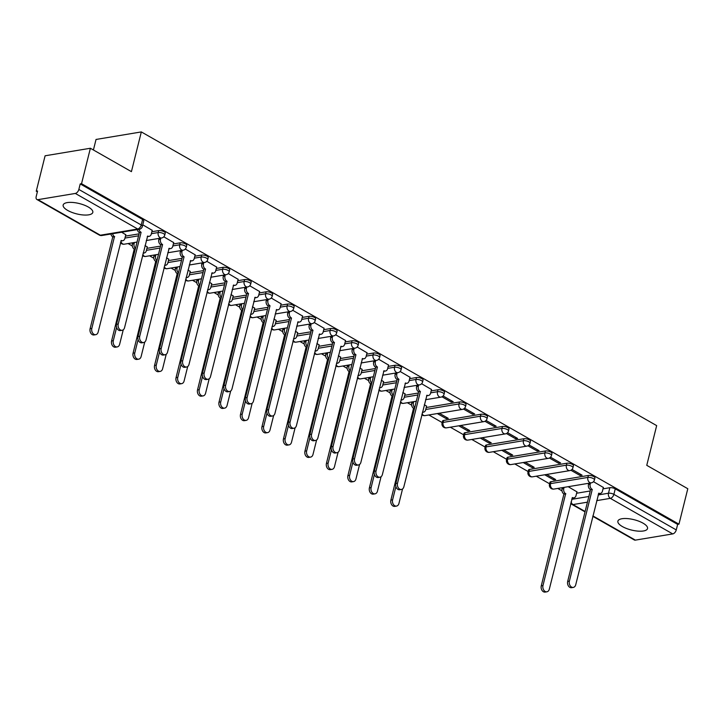 <?xml version="1.0" encoding="UTF-8"?>
<svg xmlns="http://www.w3.org/2000/svg" width="724" height="724" viewBox="0 0 724 724"><rect width="100%" height="100%" fill="white"/><g stroke="black" fill="none" stroke-linecap="round" stroke-linejoin="round"><path stroke-width="1.09" d="M165.253 233.101A3.919 1.367 -166 0 0 164.095 231.716A3.919 1.367 -166 0 0 158.701 230.585L158.212 232.549A3.919 1.367 14 0 1 163.606 233.68A3.919 1.367 14 0 1 164.764 235.065L165.253 233.101M186.738 245.346A3.919 1.367 -166 0 0 185.579 243.961A3.919 1.367 -166 0 0 180.185 242.83L179.697 244.793A3.919 1.367 14 0 1 185.091 245.925A3.919 1.367 14 0 1 186.249 247.309L186.738 245.346M208.222 257.59A3.919 1.367 -166 0 0 207.064 256.206A3.919 1.367 -166 0 0 201.661 255.074L201.182 257.038A3.919 1.367 14 0 1 206.575 258.169A3.919 1.367 14 0 1 207.734 259.554L208.222 257.59M229.707 269.835A3.919 1.367 -166 0 0 228.549 268.45A3.919 1.367 -166 0 0 223.146 267.319L222.657 269.274A3.919 1.367 14 0 1 228.06 270.405A3.919 1.367 14 0 1 229.218 271.799L229.707 269.835M251.192 282.079A3.919 1.367 -166 0 0 250.024 280.695A3.919 1.367 -166 0 0 244.631 279.564L244.142 281.518A3.919 1.367 14 0 1 249.536 282.65A3.919 1.367 14 0 1 250.703 284.043L251.192 282.079M272.677 294.324A3.919 1.367 -166 0 0 271.509 292.939A3.919 1.367 -166 0 0 266.115 291.808L265.627 293.763A3.919 1.367 14 0 1 271.02 294.894A3.919 1.367 14 0 1 272.188 296.279L272.677 294.324M294.161 306.569A3.919 1.367 -166 0 0 292.994 305.184A3.919 1.367 -166 0 0 287.6 304.053L287.111 306.008A3.919 1.367 14 0 1 292.505 307.139A3.919 1.367 14 0 1 293.673 308.524L294.161 306.569M315.637 318.813A3.919 1.367 -166 0 0 314.478 317.429A3.919 1.367 -166 0 0 309.085 316.298L308.596 318.252A3.919 1.367 14 0 1 313.99 319.384A3.919 1.367 14 0 1 315.148 320.768L315.637 318.813M337.122 331.058A3.919 1.367 -166 0 0 335.963 329.664A3.919 1.367 -166 0 0 330.569 328.533L330.081 330.497A3.919 1.367 14 0 1 335.474 331.628A3.919 1.367 14 0 1 336.633 333.013L337.122 331.058M358.606 343.303A3.919 1.367 -166 0 0 357.448 341.909A3.919 1.367 -166 0 0 352.054 340.778L351.565 342.742A3.919 1.367 14 0 1 356.959 343.873A3.919 1.367 14 0 1 358.118 345.257L358.606 343.303M380.091 355.538A3.919 1.367 -166 0 0 378.933 354.154A3.919 1.367 -166 0 0 373.539 353.022L373.05 354.986A3.919 1.367 14 0 1 378.444 356.118A3.919 1.367 14 0 1 379.602 357.502L380.091 355.538M401.576 367.783A3.919 1.367 -166 0 0 400.417 366.398A3.919 1.367 -166 0 0 395.023 365.267L394.535 367.231A3.919 1.367 14 0 1 399.929 368.362A3.919 1.367 14 0 1 401.087 369.747L401.576 367.783M423.06 380.028A3.919 1.367 -166 0 0 421.902 378.643A3.919 1.367 -166 0 0 416.508 377.512L416.019 379.476A3.919 1.367 14 0 1 421.413 380.607A3.919 1.367 14 0 1 422.572 381.991L423.06 380.028M444.545 392.272A3.919 1.367 -166 0 0 443.387 390.888A3.919 1.367 -166 0 0 437.993 389.756L437.504 391.711A3.919 1.367 14 0 1 442.898 392.842A3.919 1.367 14 0 1 444.056 394.236L444.545 392.272M466.03 404.517A3.919 1.367 -166 0 0 464.871 403.132A3.919 1.367 -166 0 0 459.478 402.001L458.989 403.956A3.919 1.367 14 0 1 464.383 405.087A3.919 1.367 14 0 1 465.541 406.481L466.03 404.517M487.514 416.762A3.919 1.367 -166 0 0 486.356 415.377A3.919 1.367 -166 0 0 480.953 414.246L480.464 416.2A3.919 1.367 14 0 1 485.867 417.332A3.919 1.367 14 0 1 487.026 418.716L487.514 416.762M508.999 429.006A3.919 1.367 -166 0 0 507.832 427.622A3.919 1.367 -166 0 0 502.438 426.49L501.949 428.445A3.919 1.367 14 0 1 507.343 429.576A3.919 1.367 14 0 1 508.51 430.961L508.999 429.006M530.484 441.251A3.919 1.367 -166 0 0 529.316 439.857A3.919 1.367 -166 0 0 523.923 438.735L523.434 440.69A3.919 1.367 14 0 1 528.828 441.821A3.919 1.367 14 0 1 529.995 443.206L530.484 441.251M551.969 453.496A3.919 1.367 -166 0 0 550.801 452.102A3.919 1.367 -166 0 0 545.407 450.971L544.919 452.934A3.919 1.367 14 0 1 550.312 454.066A3.919 1.367 14 0 1 551.48 455.45L551.969 453.496M573.444 465.74A3.919 1.367 -166 0 0 572.286 464.346A3.919 1.367 -166 0 0 566.892 463.215L566.403 465.179A3.919 1.367 14 0 1 571.797 466.31A3.919 1.367 14 0 1 572.956 467.695L573.444 465.74M594.929 477.976A3.919 1.367 -166 0 0 593.771 476.591A3.919 1.367 -166 0 0 588.377 475.46L587.888 477.424A3.919 1.367 14 0 1 593.282 478.555A3.919 1.367 14 0 1 594.44 479.94L594.929 477.976M622.405 526.565A15.276 5.33 -166 0 0 637.944 531.117A15.276 5.33 -166 0 0 647.537 528.547A15.276 5.33 -166 0 0 643.003 523.144A15.276 5.33 -166 0 0 627.464 518.592A15.276 5.33 -166 0 0 617.88 521.162A15.276 5.33 -166 0 0 622.405 526.565M67.685 210.431A15.276 5.33 -166 0 0 83.224 214.974A15.276 5.33 -166 0 0 92.808 212.413A15.276 5.33 -166 0 0 88.283 207.001A15.276 5.33 -166 0 0 72.744 202.458A15.276 5.33 -166 0 0 63.16 205.019A15.276 5.33 -166 0 0 67.685 210.431M90.382 148.257L131.424 171.642L141.325 131.922L656.668 425.612L646.758 465.333L687.8 488.727L678.958 524.167L81.54 183.697L90.382 148.257L45.096 155.787L36.254 191.227L37.367 191.86M128.076 243.554L132.32 245.97M149.56 255.798L153.796 258.215M171.045 268.043L175.28 270.459M192.521 280.288L196.765 282.704M214.005 292.532L218.25 294.949M235.49 304.777L239.734 307.193M256.975 317.022L261.219 319.438M278.459 329.266L282.704 331.683M299.944 341.502L304.189 343.927M321.429 353.746L325.673 356.172M342.914 365.991L347.158 368.407M364.398 378.236L368.643 380.652M385.883 390.48L390.127 392.897M407.368 402.725L411.603 405.141M428.852 414.97L442.174 422.563M450.328 427.214L463.659 434.807M471.813 439.459L485.143 447.052M493.297 451.704L506.628 459.297M514.782 463.939L528.113 471.541M536.267 476.184L549.597 483.786M557.751 488.429L561.996 490.845M93.414 149.986L96.039 139.451L141.325 131.922M36.254 191.227L37.576 191.009L36.2 196.53A3.919 2.299 -60.3 0 0 36.897 199.498A3.919 2.299 -60.3 0 0 37.956 199.652L75.314 193.444A3.919 2.299 -60.3 0 0 78.844 189.444L141.234 224.992A3.919 1.367 14 0 1 142.393 226.386L143.768 220.865A3.919 1.367 14 0 0 142.61 219.472L141.234 224.992A3.919 2.299 -60.3 0 1 137.705 229.001L75.314 193.444M81.54 183.697L80.219 183.923L78.844 189.444M576.621 493.234L590.232 490.972M603.029 488.845L609.861 487.704L608.486 493.225A3.919 1.367 14 0 1 613.88 494.356L676.261 529.914A3.919 2.299 119.7 0 1 672.732 533.914L635.373 540.122A3.919 2.299 119.7 0 1 634.324 539.968L592.793 516.303M676.261 529.914L677.646 524.393L678.958 524.167M544.72 474.781L553.715 479.903L554.032 478.627M553.715 479.903L555.688 479.578L546.701 474.455M570.892 470.256L580.114 475.514L580.431 474.238M580.114 475.514L582.096 475.188L572.005 469.442M523.235 462.536L532.231 467.668L532.547 466.383M532.231 467.668L534.203 467.333L525.217 462.211M549.407 458.021L558.629 463.269L558.955 461.993M558.629 463.269L560.611 462.944L550.521 457.197M501.75 450.292L510.746 455.423L511.063 454.147M510.746 455.423L512.728 455.088L503.732 449.966M527.923 445.776L537.145 451.034L537.47 449.758M537.145 451.034L539.127 450.699L529.036 444.952M480.265 438.047L489.261 443.178L489.578 441.902M489.261 443.178L491.243 442.844L482.247 437.721M506.438 433.531L515.669 438.789L515.986 437.513M515.669 438.789L517.642 438.454L507.551 432.708M458.781 425.812L467.776 430.934L468.093 429.658M467.776 430.934L469.758 430.599L460.763 425.477M484.953 421.287L494.184 426.545L494.501 425.269M494.184 426.545L496.157 426.21L486.076 420.463M437.296 413.567L446.292 418.689L446.608 417.413M446.292 418.689L448.274 418.363L439.278 413.232M463.469 409.042L472.7 414.3L473.016 413.024M472.7 414.3L474.682 413.965L464.591 408.218M426.572 406.155L424.327 404.716M441.993 396.797L451.215 402.055L451.532 400.779M451.215 402.055L453.197 401.729L443.106 395.974M405.087 393.91L402.843 392.471M431.495 389.521L421.621 383.729M383.602 381.666L381.358 380.227M410.01 377.276L400.137 371.484M362.118 369.421L359.873 367.982M388.526 365.032L378.652 359.24M340.642 357.176L338.389 355.737M367.041 352.787L357.167 347.004M319.157 344.932L316.904 343.493M345.556 340.542L335.683 334.76M297.673 332.687L295.419 331.248M324.071 328.298L314.198 322.515M276.188 320.442L273.934 319.003M302.596 316.053L292.713 310.27M254.703 308.198L252.45 306.759M281.111 303.808L271.228 298.026M233.219 295.953L230.974 294.523M259.626 291.564L249.744 285.781M211.734 283.718L209.489 282.279M238.142 279.328L228.259 273.536M190.249 271.473L188.005 270.034M216.657 267.084L206.783 261.292M168.764 259.228L166.52 257.789M195.172 254.839L185.299 249.047M147.28 246.984L145.035 245.545M173.688 242.594L163.814 236.802M125.795 234.739L121.659 232.223M152.203 230.35L142.782 224.82M125.451 236.114L139.071 233.852M151.859 231.725L158.701 230.585M146.936 248.359L160.556 246.097M173.344 243.97L180.185 242.83M168.421 260.604L182.041 258.341M194.828 256.215L201.661 255.074M189.905 272.848L203.525 270.586M216.313 268.459L223.146 267.319M211.39 285.093L225.001 282.822M237.798 280.695L244.631 279.564M232.875 297.329L246.486 295.066M259.283 292.939L266.115 291.808M254.359 309.573L267.971 307.311M280.767 305.184L287.6 304.053M275.844 321.818L289.455 319.556M302.252 317.429L309.085 316.298M297.329 334.063L310.94 331.8M323.737 329.673L330.569 328.533M318.813 346.307L332.425 344.045M345.221 341.918L352.054 340.778M340.298 358.552L353.909 356.289M366.697 354.163L373.539 353.022M361.783 370.797L375.394 368.534M388.182 366.407L395.023 365.267M383.258 383.041L396.879 380.779M409.666 378.652L416.508 377.512M404.743 395.286L418.363 393.023M431.151 390.897L437.993 389.756M426.228 407.522L459.478 402.001M443.595 420.454L443.106 422.418A3.919 1.367 14 0 0 442.056 423.033L442.545 421.078A3.919 1.367 -166 0 1 443.595 420.454L480.953 414.246M465.079 432.699L464.591 434.662A3.919 1.367 14 0 0 463.541 435.278L464.03 433.323A3.919 1.367 -166 0 1 465.079 432.699L502.438 426.49M486.564 444.943L486.076 446.898A3.919 1.367 14 0 0 485.026 447.523L485.514 445.568A3.919 1.367 -166 0 1 486.564 444.943L523.923 438.735M508.04 457.188L507.551 459.143A3.919 1.367 14 0 0 506.51 459.767L506.999 457.812A3.919 1.367 -166 0 1 508.04 457.188L545.407 450.971M529.525 469.433L529.036 471.387A3.919 1.367 14 0 0 527.995 472.012L528.484 470.048A3.919 1.367 -166 0 1 529.525 469.433L566.892 463.215M551.009 481.677L550.521 483.632A3.919 1.367 14 0 0 549.48 484.256L549.969 482.293A3.919 1.367 -166 0 1 551.009 481.677L588.377 475.46M576.965 491.858L568.186 486.7M603.364 487.469L593.49 481.677M80.219 183.923L142.61 219.472M677.646 524.393L615.255 488.836A3.919 1.367 -166 0 0 609.861 487.704M590.485 482.989L590.187 484.166A3.919 2.86 80.6 0 0 592.06 489.306L590.341 489.587A3.919 2.86 -99.4 0 1 588.476 484.456L588.766 483.27M592.259 489.424L569.39 581.155A4.507 3.285 80.6 0 0 570.105 585.625A4.507 3.285 80.6 0 0 573.299 587.408A4.507 3.285 80.6 0 0 575.725 584.766L598.802 493.144A3.919 2.86 80.6 0 0 600.332 493.451L598.621 493.732A3.919 2.86 -99.4 0 1 598.413 493.759M573.299 587.408L571.58 587.689A4.507 3.285 -99.4 0 1 568.385 585.915A4.507 3.285 -99.4 0 1 567.679 581.444L590.549 489.705M600.332 493.451A3.919 2.86 80.6 0 0 602.449 491.153L603.4 487.333M564.077 487.379L563.788 488.564A3.919 2.86 80.6 0 0 565.652 493.696L542.982 585.544A4.507 3.285 80.6 0 0 543.697 590.015A4.507 3.285 80.6 0 0 546.891 591.798A4.507 3.285 80.6 0 0 549.317 589.155L572.403 497.542A3.919 2.86 80.6 0 0 573.933 497.841A3.919 2.86 80.6 0 0 576.042 495.542L576.992 491.723M573.933 497.841L572.213 498.121A3.919 2.86 -99.4 0 1 572.014 498.148M546.891 591.798L545.172 592.078A4.507 3.285 -99.4 0 1 541.977 590.304A4.507 3.285 -99.4 0 1 541.271 585.834L563.933 493.976A3.919 2.86 -99.4 0 1 562.068 488.845L563.788 488.564M562.367 487.668L562.068 488.845M564.141 494.094L565.86 493.813M418.617 385.041L418.318 386.218A3.919 2.86 80.6 0 0 420.182 391.349L418.472 391.639A3.919 2.86 -99.4 0 1 416.599 386.507L416.897 385.322M420.391 391.467L397.521 483.207A4.507 3.285 80.6 0 0 398.236 487.677A4.507 3.285 80.6 0 0 401.422 489.451A4.507 3.285 80.6 0 0 403.856 486.818L426.934 395.195A3.919 2.86 80.6 0 0 428.463 395.503L426.744 395.784A3.919 2.86 -99.4 0 1 426.545 395.811M401.422 489.451L399.711 489.741A4.507 3.285 -99.4 0 1 396.517 487.967A4.507 3.285 -99.4 0 1 395.802 483.487L418.671 391.756M428.463 395.503A3.919 2.86 80.6 0 0 430.572 393.204L431.531 389.376M397.132 372.797L396.833 373.973A3.919 2.86 80.6 0 0 398.698 379.104L396.987 379.394A3.919 2.86 -99.4 0 1 395.123 374.263L395.413 373.077M398.906 379.222L376.037 470.962A4.507 3.285 80.6 0 0 376.752 475.433A4.507 3.285 80.6 0 0 379.946 477.206A4.507 3.285 80.6 0 0 382.372 474.573L405.449 382.951A3.919 2.86 80.6 0 0 406.978 383.258L405.268 383.539A3.919 2.86 -99.4 0 1 405.06 383.566M379.946 477.206L378.227 477.496A4.507 3.285 -99.4 0 1 375.032 475.722A4.507 3.285 -99.4 0 1 374.317 471.243L397.195 379.512M406.978 383.258A3.919 2.86 80.6 0 0 409.096 380.96L410.046 377.132M375.647 360.552L375.349 361.728A3.919 2.86 80.6 0 0 377.213 366.869L375.503 367.149A3.919 2.86 -99.4 0 1 373.638 362.018L373.928 360.833M377.421 366.987L354.552 458.717A4.507 3.285 80.6 0 0 355.267 463.188A4.507 3.285 80.6 0 0 358.461 464.971A4.507 3.285 80.6 0 0 360.887 462.328L383.964 370.715A3.919 2.86 80.6 0 0 385.494 371.014L383.783 371.294A3.919 2.86 -99.4 0 1 383.575 371.322M358.461 464.971L356.742 465.251A4.507 3.285 -99.4 0 1 353.547 463.478A4.507 3.285 -99.4 0 1 352.832 459.007L375.711 367.267M385.494 371.014A3.919 2.86 80.6 0 0 387.612 368.715L388.562 364.896M354.163 348.307L353.864 349.493A3.919 2.86 80.6 0 0 355.737 354.624L354.018 354.905A3.919 2.86 -99.4 0 1 352.154 349.773L352.443 348.597M355.937 354.742L333.067 446.473A4.507 3.285 80.6 0 0 333.782 450.943A4.507 3.285 80.6 0 0 336.977 452.726A4.507 3.285 80.6 0 0 339.402 450.084L362.48 358.471A3.919 2.86 80.6 0 0 364.009 358.769L362.299 359.059A3.919 2.86 -99.4 0 1 362.091 359.077M336.977 452.726L335.257 453.007A4.507 3.285 -99.4 0 1 332.063 451.233A4.507 3.285 -99.4 0 1 331.348 446.762L354.226 355.022M364.009 358.769A3.919 2.86 80.6 0 0 366.127 356.47L367.077 352.651M332.678 336.063L332.379 337.248A3.919 2.86 80.6 0 0 334.253 342.38L332.533 342.66A3.919 2.86 -99.4 0 1 330.669 337.529L330.959 336.352M334.452 342.497L311.582 434.228A4.507 3.285 80.6 0 0 312.297 438.699A4.507 3.285 80.6 0 0 315.492 440.482A4.507 3.285 80.6 0 0 317.917 437.839L340.995 346.226A3.919 2.86 80.6 0 0 342.524 346.524L340.814 346.814A3.919 2.86 -99.4 0 1 340.606 346.832M315.492 440.482L313.773 440.762A4.507 3.285 -99.4 0 1 310.578 438.988A4.507 3.285 -99.4 0 1 309.872 434.518L332.741 342.778M342.524 346.524A3.919 2.86 80.6 0 0 344.642 344.235L345.592 340.407M311.193 323.818L310.904 325.004A3.919 2.86 80.6 0 0 312.768 330.135L311.048 330.416A3.919 2.86 -99.4 0 1 309.184 325.284L309.474 324.108M312.976 330.253L290.098 421.983A4.507 3.285 80.6 0 0 290.813 426.463A4.507 3.285 80.6 0 0 294.007 428.237A4.507 3.285 80.6 0 0 296.433 425.594L319.51 333.981A3.919 2.86 80.6 0 0 321.049 334.28L319.329 334.569A3.919 2.86 -99.4 0 1 319.121 334.588M294.007 428.237L292.288 428.518A4.507 3.285 -99.4 0 1 289.093 426.744A4.507 3.285 -99.4 0 1 288.387 422.273L311.257 330.533M321.049 334.28A3.919 2.86 80.6 0 0 323.157 331.99L324.108 328.162M289.709 311.573L289.419 312.759A3.919 2.86 80.6 0 0 291.283 317.89L289.564 318.171A3.919 2.86 -99.4 0 1 287.7 313.039L287.998 311.863M291.491 318.008L268.613 409.739A4.507 3.285 80.6 0 0 269.328 414.219A4.507 3.285 80.6 0 0 272.523 415.992A4.507 3.285 80.6 0 0 274.948 413.35L298.026 321.737A3.919 2.86 80.6 0 0 299.564 322.035L297.845 322.325A3.919 2.86 -99.4 0 1 297.645 322.343M272.523 415.992L270.803 416.282A4.507 3.285 -99.4 0 1 267.608 414.499A4.507 3.285 -99.4 0 1 266.903 410.028L289.772 318.288M299.564 322.035A3.919 2.86 80.6 0 0 301.673 319.746L302.623 315.917M268.224 299.329L267.934 300.514A3.919 2.86 80.6 0 0 269.799 305.646L268.079 305.935A3.919 2.86 -99.4 0 1 266.215 300.795L266.513 299.618M270.007 305.763L247.128 397.503A4.507 3.285 80.6 0 0 247.843 401.974A4.507 3.285 80.6 0 0 251.038 403.748A4.507 3.285 80.6 0 0 253.463 401.105L276.55 309.492A3.919 2.86 80.6 0 0 278.079 309.791L276.36 310.08A3.919 2.86 -99.4 0 1 276.161 310.107M251.038 403.748L249.318 404.037A4.507 3.285 -99.4 0 1 246.133 402.254A4.507 3.285 -99.4 0 1 245.418 397.784L268.287 306.053M278.079 309.791A3.919 2.86 80.6 0 0 280.188 307.501L281.138 303.673M246.739 287.093L246.45 288.27A3.919 2.86 80.6 0 0 248.314 293.401L246.594 293.691A3.919 2.86 -99.4 0 1 244.73 288.559L245.029 287.374M248.522 293.519L225.653 385.259A4.507 3.285 80.6 0 0 226.359 389.729A4.507 3.285 80.6 0 0 229.553 391.503A4.507 3.285 80.6 0 0 231.988 388.869L255.065 297.247A3.919 2.86 80.6 0 0 256.595 297.546L254.875 297.836A3.919 2.86 -99.4 0 1 254.676 297.863M229.553 391.503L227.834 391.793A4.507 3.285 -99.4 0 1 224.648 390.01A4.507 3.285 -99.4 0 1 223.933 385.539L246.803 293.808M256.595 297.546A3.919 2.86 80.6 0 0 258.703 295.256L259.663 291.428M225.255 274.849L224.965 276.025A3.919 2.86 80.6 0 0 226.829 281.156L225.11 281.446A3.919 2.86 -99.4 0 1 223.245 276.315L223.544 275.129M227.037 281.274L204.168 373.014A4.507 3.285 80.6 0 0 204.874 377.485A4.507 3.285 80.6 0 0 208.069 379.258A4.507 3.285 80.6 0 0 210.503 376.625L233.581 285.003A3.919 2.86 80.6 0 0 235.11 285.31L233.39 285.591A3.919 2.86 -99.4 0 1 233.191 285.618M208.069 379.258L206.358 379.548A4.507 3.285 -99.4 0 1 203.163 377.765A4.507 3.285 -99.4 0 1 202.448 373.294L225.318 281.564M235.11 285.31A3.919 2.86 80.6 0 0 237.219 283.012L238.178 279.183M203.77 262.604L203.48 263.78A3.919 2.86 80.6 0 0 205.345 268.912L203.625 269.201A3.919 2.86 -99.4 0 1 201.761 264.07L202.059 262.884M205.553 269.029L182.683 360.769A4.507 3.285 80.6 0 0 183.389 365.24A4.507 3.285 80.6 0 0 186.584 367.014A4.507 3.285 80.6 0 0 189.018 364.38L212.096 272.758A3.919 2.86 80.6 0 0 213.625 273.066L211.906 273.346A3.919 2.86 -99.4 0 1 211.707 273.373M186.584 367.014L184.873 367.303A4.507 3.285 -99.4 0 1 181.679 365.529A4.507 3.285 -99.4 0 1 180.964 361.05L203.833 269.319M213.625 273.066A3.919 2.86 80.6 0 0 215.734 270.767L216.693 266.939M182.294 250.359L181.995 251.536A3.919 2.86 80.6 0 0 183.86 256.667L182.149 256.957A3.919 2.86 -99.4 0 1 180.276 251.825L180.575 250.64M184.068 256.785L161.199 348.525A4.507 3.285 80.6 0 0 161.914 352.995A4.507 3.285 80.6 0 0 165.099 354.769A4.507 3.285 80.6 0 0 167.534 352.136L190.611 260.513A3.919 2.86 80.6 0 0 192.141 260.821L190.421 261.102A3.919 2.86 -99.4 0 1 190.222 261.129M165.099 354.769L163.389 355.059A4.507 3.285 -99.4 0 1 160.194 353.285A4.507 3.285 -99.4 0 1 159.479 348.805L182.348 257.074M192.141 260.821A3.919 2.86 80.6 0 0 194.249 258.522L195.208 254.694M160.809 238.115L160.511 239.291A3.919 2.86 80.6 0 0 162.375 244.431L160.665 244.712A3.919 2.86 -99.4 0 1 158.791 239.581L159.09 238.395M162.583 244.549L139.714 336.28A4.507 3.285 80.6 0 0 140.429 340.751A4.507 3.285 80.6 0 0 143.614 342.533A4.507 3.285 80.6 0 0 146.049 339.891L169.126 248.278A3.919 2.86 80.6 0 0 170.656 248.576L168.936 248.857A3.919 2.86 -99.4 0 1 168.737 248.884M143.614 342.533L141.904 342.814A4.507 3.285 -99.4 0 1 138.709 341.04A4.507 3.285 -99.4 0 1 137.994 336.57L160.864 244.83M170.656 248.576A3.919 2.86 80.6 0 0 172.764 246.278L173.724 242.459M139.008 229.336A3.919 2.86 80.6 0 0 140.89 232.187L139.18 232.467A3.919 2.86 -99.4 0 1 137.288 229.626M141.099 232.304L118.229 324.035A4.507 3.285 80.6 0 0 118.944 328.506A4.507 3.285 80.6 0 0 122.139 330.289A4.507 3.285 80.6 0 0 124.564 327.646L147.642 236.033A3.919 2.86 80.6 0 0 149.171 236.332L147.461 236.621A3.919 2.86 -99.4 0 1 147.253 236.639M122.139 330.289L120.419 330.569A4.507 3.285 -99.4 0 1 117.225 328.796A4.507 3.285 -99.4 0 1 116.51 324.325L139.388 232.585M149.171 236.332A3.919 2.86 80.6 0 0 151.289 234.033L152.239 230.214M413.694 401.675L413.395 402.852A3.919 2.86 80.6 0 0 414.725 407.594M395.901 486.591L392.598 499.841A4.507 3.285 80.6 0 0 393.313 504.311A4.507 3.285 80.6 0 0 396.508 506.085A4.507 3.285 80.6 0 0 398.933 503.451L402.544 488.962M422.499 412.047A3.919 2.86 80.6 0 0 423.54 412.137A3.919 2.86 80.6 0 0 425.658 409.838L426.608 406.01M396.508 506.085L394.788 506.375A4.507 3.285 -99.4 0 1 391.594 504.601A4.507 3.285 -99.4 0 1 390.879 500.121L413.549 408.273A3.919 2.86 -99.4 0 1 411.685 403.141L413.395 402.852M411.974 401.956L411.685 403.141M413.757 408.39L414.562 408.255M392.209 389.431L391.91 390.607A3.919 2.86 80.6 0 0 393.241 395.349M374.417 474.347L371.113 487.596A4.507 3.285 80.6 0 0 371.828 492.067A4.507 3.285 80.6 0 0 375.023 493.84A4.507 3.285 80.6 0 0 377.448 491.207L381.059 476.718M401.015 399.802A3.919 2.86 80.6 0 0 402.055 399.892A3.919 2.86 80.6 0 0 404.173 397.594L405.123 393.766M375.023 493.84L373.303 494.13A4.507 3.285 -99.4 0 1 370.109 492.356A4.507 3.285 -99.4 0 1 369.394 487.876L392.064 396.028A3.919 2.86 -99.4 0 1 390.2 390.897L391.91 390.607M390.489 389.711L390.2 390.897M392.272 396.146L393.078 396.01M370.724 377.186L370.426 378.362A3.919 2.86 80.6 0 0 371.756 383.105M352.932 462.102L349.629 475.351A4.507 3.285 80.6 0 0 350.344 479.822A4.507 3.285 80.6 0 0 353.538 481.605A4.507 3.285 80.6 0 0 355.964 478.962L359.575 464.473M379.53 387.557A3.919 2.86 80.6 0 0 380.571 387.648A3.919 2.86 80.6 0 0 382.688 385.349L383.639 381.53M353.538 481.605L351.819 481.885A4.507 3.285 -99.4 0 1 348.624 480.112A4.507 3.285 -99.4 0 1 347.909 475.641L370.579 383.783A3.919 2.86 -99.4 0 1 368.715 378.652L370.426 378.362M369.005 377.466L368.715 378.652M370.788 383.901L371.593 383.765M349.239 364.941L348.941 366.127A3.919 2.86 80.6 0 0 350.271 370.869M331.447 449.857L328.144 463.107A4.507 3.285 80.6 0 0 328.859 467.577A4.507 3.285 80.6 0 0 332.054 469.36A4.507 3.285 80.6 0 0 334.479 466.718L338.09 452.228M358.045 375.313A3.919 2.86 80.6 0 0 359.086 375.403A3.919 2.86 80.6 0 0 361.204 373.104L362.154 369.285M332.054 469.36L330.334 469.641A4.507 3.285 -99.4 0 1 327.139 467.867A4.507 3.285 -99.4 0 1 326.433 463.396L349.095 371.539A3.919 2.86 -99.4 0 1 347.23 366.407L348.941 366.127M347.52 365.231L347.23 366.407M349.303 371.656L350.108 371.521M327.755 352.697L327.465 353.882A3.919 2.86 80.6 0 0 328.787 358.624M309.963 437.613L306.659 450.862A4.507 3.285 80.6 0 0 307.374 455.333A4.507 3.285 80.6 0 0 310.569 457.116A4.507 3.285 80.6 0 0 312.994 454.473L316.605 439.984M336.56 363.077A3.919 2.86 80.6 0 0 337.61 363.158A3.919 2.86 80.6 0 0 339.719 360.86L340.669 357.041M310.569 457.116L308.849 457.396A4.507 3.285 -99.4 0 1 305.655 455.622A4.507 3.285 -99.4 0 1 304.949 451.152L327.61 359.294A3.919 2.86 -99.4 0 1 325.746 354.163L327.465 353.882M326.035 352.986L325.746 354.163M327.818 359.412L328.624 359.276M306.27 340.452L305.981 341.637A3.919 2.86 80.6 0 0 307.302 346.38M288.478 425.368L285.175 438.617A4.507 3.285 80.6 0 0 285.889 443.088A4.507 3.285 80.6 0 0 289.084 444.871A4.507 3.285 80.6 0 0 291.51 442.228L295.121 427.748M315.076 350.832A3.919 2.86 80.6 0 0 316.126 350.914A3.919 2.86 80.6 0 0 318.234 348.624L319.184 344.796M289.084 444.871L287.365 445.151A4.507 3.285 -99.4 0 1 284.17 443.378A4.507 3.285 -99.4 0 1 283.464 438.907L306.125 347.049A3.919 2.86 -99.4 0 1 304.261 341.918L305.981 341.637M304.56 340.742L304.261 341.918M306.333 347.167L307.139 347.04M284.785 328.207L284.496 329.393A3.919 2.86 80.6 0 0 285.826 334.135M266.993 413.123L263.69 426.373A4.507 3.285 80.6 0 0 264.405 430.852A4.507 3.285 80.6 0 0 267.599 432.626A4.507 3.285 80.6 0 0 270.025 429.984L273.645 415.504M293.591 338.588A3.919 2.86 80.6 0 0 294.641 338.669A3.919 2.86 80.6 0 0 296.75 336.379L297.7 332.551M267.599 432.626L265.88 432.907A4.507 3.285 -99.4 0 1 262.694 431.133A4.507 3.285 -99.4 0 1 261.979 426.662L284.641 334.805A3.919 2.86 -99.4 0 1 282.776 329.673L284.496 329.393M283.075 328.497L282.776 329.673M284.849 334.922L285.654 334.796M263.301 315.963L263.011 317.148A3.919 2.86 80.6 0 0 264.341 321.89M245.517 400.888L242.214 414.128A4.507 3.285 80.6 0 0 242.92 418.608A4.507 3.285 80.6 0 0 246.115 420.382A4.507 3.285 80.6 0 0 248.549 417.739L252.16 403.259M272.106 326.343A3.919 2.86 80.6 0 0 273.156 326.424A3.919 2.86 80.6 0 0 275.265 324.135L276.224 320.307M246.115 420.382L244.404 420.671A4.507 3.285 -99.4 0 1 241.21 418.888A4.507 3.285 -99.4 0 1 240.495 414.418L263.156 322.569A3.919 2.86 -99.4 0 1 261.292 317.429L263.011 317.148M261.59 316.252L261.292 317.429M263.364 322.687L264.179 322.551M241.816 303.727L241.526 304.904A3.919 2.86 80.6 0 0 242.857 309.646M224.033 388.643L220.73 401.892A4.507 3.285 80.6 0 0 221.435 406.363A4.507 3.285 80.6 0 0 224.63 408.137A4.507 3.285 80.6 0 0 227.065 405.503L230.675 391.014M250.622 314.098A3.919 2.86 80.6 0 0 251.671 314.18A3.919 2.86 80.6 0 0 253.78 311.89L254.739 308.062M224.63 408.137L222.92 408.427A4.507 3.285 -99.4 0 1 219.725 406.644A4.507 3.285 -99.4 0 1 219.01 402.173L241.671 310.325A3.919 2.86 -99.4 0 1 239.807 305.193L241.526 304.904M240.106 304.008L239.807 305.193M241.879 310.442L242.694 310.306M220.34 291.482L220.042 292.659A3.919 2.86 80.6 0 0 221.372 297.401M202.548 376.399L199.245 389.648A4.507 3.285 80.6 0 0 199.951 394.118A4.507 3.285 80.6 0 0 203.145 395.892A4.507 3.285 80.6 0 0 205.58 393.259L209.191 378.77M229.137 301.854A3.919 2.86 80.6 0 0 230.187 301.944A3.919 2.86 80.6 0 0 232.295 299.646L233.255 295.817M203.145 395.892L201.435 396.182A4.507 3.285 -99.4 0 1 198.24 394.399A4.507 3.285 -99.4 0 1 197.525 389.928L220.196 298.08A3.919 2.86 -99.4 0 1 218.322 292.949L220.042 292.659M218.621 291.763L218.322 292.949M220.395 298.197L221.209 298.062M198.856 279.238L198.557 280.414A3.919 2.86 80.6 0 0 199.887 285.156M181.063 364.154L177.76 377.403A4.507 3.285 80.6 0 0 178.475 381.874A4.507 3.285 80.6 0 0 181.661 383.648A4.507 3.285 80.6 0 0 184.095 381.014L187.706 366.525M207.661 289.609A3.919 2.86 80.6 0 0 208.702 289.7A3.919 2.86 80.6 0 0 210.811 287.401L211.77 283.573M181.661 383.648L179.95 383.937A4.507 3.285 -99.4 0 1 176.756 382.163A4.507 3.285 -99.4 0 1 176.041 377.684L198.711 285.835A3.919 2.86 -99.4 0 1 196.838 280.704L198.557 280.414M197.136 279.518L196.838 280.704M198.91 285.953L199.724 285.817M177.371 266.993L177.072 268.17A3.919 2.86 80.6 0 0 178.403 272.912M159.579 351.909L156.275 365.158A4.507 3.285 80.6 0 0 156.99 369.629A4.507 3.285 80.6 0 0 160.185 371.403A4.507 3.285 80.6 0 0 162.61 368.769L166.221 354.28M186.177 277.364A3.919 2.86 80.6 0 0 187.217 277.455A3.919 2.86 80.6 0 0 189.335 275.156L190.285 271.328M160.185 371.403L158.465 371.693A4.507 3.285 -99.4 0 1 155.271 369.919A4.507 3.285 -99.4 0 1 154.556 365.439L177.226 273.591A3.919 2.86 -99.4 0 1 175.353 268.459L177.072 268.17M175.651 267.274L175.353 268.459M177.434 273.708L178.24 273.572M155.886 254.748L155.588 255.925A3.919 2.86 80.6 0 0 156.918 260.667M138.094 339.665L134.791 352.914A4.507 3.285 80.6 0 0 135.506 357.385A4.507 3.285 80.6 0 0 138.7 359.167A4.507 3.285 80.6 0 0 141.126 356.525L144.737 342.036M164.692 265.12A3.919 2.86 80.6 0 0 165.733 265.21A3.919 2.86 80.6 0 0 167.85 262.912L168.801 259.092M138.7 359.167L136.981 359.448A4.507 3.285 -99.4 0 1 133.786 357.674A4.507 3.285 -99.4 0 1 133.071 353.203L155.741 261.346A3.919 2.86 -99.4 0 1 153.877 256.215L155.588 255.925M154.167 255.029L153.877 256.215M155.95 261.464L156.755 261.328M134.402 242.504L134.103 243.689A3.919 2.86 80.6 0 0 135.433 248.432M116.609 327.42L113.306 340.669A4.507 3.285 80.6 0 0 114.021 345.14A4.507 3.285 80.6 0 0 117.216 346.923A4.507 3.285 80.6 0 0 119.641 344.28L123.252 329.791M143.207 252.875A3.919 2.86 80.6 0 0 144.248 252.966A3.919 2.86 80.6 0 0 146.366 250.667L147.316 246.848M117.216 346.923L115.496 347.203A4.507 3.285 -99.4 0 1 112.301 345.429A4.507 3.285 -99.4 0 1 111.587 340.959L134.257 249.101A3.919 2.86 -99.4 0 1 132.392 243.97L134.103 243.689M132.682 242.793L132.392 243.97M134.465 249.219L135.27 249.083M112.6 233.725A3.919 2.86 80.6 0 0 114.492 236.576L91.821 328.424A4.507 3.285 80.6 0 0 92.536 332.895A4.507 3.285 80.6 0 0 95.731 334.678A4.507 3.285 80.6 0 0 98.156 332.035L121.234 240.422A3.919 2.86 80.6 0 0 122.763 240.721A3.919 2.86 80.6 0 0 124.881 238.422L125.831 234.603M122.763 240.721L121.053 241.011A3.919 2.86 -99.4 0 1 120.845 241.029M95.731 334.678L94.011 334.959A4.507 3.285 -99.4 0 1 90.817 333.185A4.507 3.285 -99.4 0 1 90.102 328.714L112.772 236.857A3.919 2.86 -99.4 0 1 110.881 234.015M112.98 236.974L114.691 236.694M37.956 199.652L100.337 235.209L137.705 229.001A3.919 2.86 80.6 0 0 139.234 229.3A3.919 3.919 0 0 0 142.393 226.386M571.716 499.343L588.856 496.492M598.124 494.954L608.486 493.225A3.919 2.86 -99.4 0 0 610.35 498.356L596.703 500.628M587.436 502.166L572.983 504.574L585.119 511.488M592.893 515.913L635.373 540.122M672.732 533.914L610.35 498.356A3.919 2.299 -60.3 0 0 613.88 494.356L615.255 488.836M124.962 238.069L138.583 235.807M151.37 233.68L158.212 232.549A3.919 2.86 80.6 0 0 160.076 237.68A3.919 2.86 -99.4 0 0 161.606 237.979A3.919 3.919 0 0 0 164.764 235.065M146.447 250.314L160.067 248.051M172.855 245.925L179.697 244.793A3.919 2.86 80.6 0 0 181.561 249.925A3.919 2.86 -99.4 0 0 183.091 250.223A3.919 3.919 0 0 0 186.249 247.309M167.932 262.559L181.552 260.296M194.34 258.169L201.182 257.038A3.919 2.86 80.6 0 0 203.046 262.169A3.919 2.86 -99.4 0 0 204.575 262.468A3.919 3.919 0 0 0 207.734 259.554M189.417 274.803L203.037 272.541M215.824 270.414L222.657 269.274A3.919 2.86 80.6 0 0 224.53 274.414A3.919 2.86 -99.4 0 0 226.06 274.713A3.919 3.919 0 0 0 229.218 271.799M210.901 287.048L224.512 284.785M237.309 282.659L244.142 281.518A3.919 2.86 80.6 0 0 246.015 286.65A3.919 2.86 -99.4 0 0 247.545 286.957A3.919 3.919 0 0 0 250.703 284.043M232.386 299.293L245.997 297.03M258.794 294.903L265.627 293.763A3.919 2.86 80.6 0 0 267.491 298.894A3.919 2.86 -99.4 0 0 269.029 299.202A3.919 3.919 0 0 0 272.188 296.279M253.871 311.537L267.482 309.275M280.279 307.148L287.111 306.008A3.919 2.86 80.6 0 0 288.976 311.139A3.919 2.86 -99.4 0 0 290.514 311.447A3.919 3.919 0 0 0 293.673 308.524M275.355 323.782L288.966 321.519M301.763 319.393L308.596 318.252A3.919 2.86 80.6 0 0 310.46 323.384A3.919 2.86 -99.4 0 0 311.99 323.691A3.919 3.919 0 0 0 315.148 320.768M296.84 336.026L310.451 333.764M323.248 331.637L330.081 330.497A3.919 2.86 80.6 0 0 331.945 335.628A3.919 2.86 -99.4 0 0 333.474 335.927A3.919 3.919 0 0 0 336.633 333.013M318.325 348.271L331.936 346M344.733 343.873L351.565 342.742A3.919 2.86 80.6 0 0 353.43 347.873A3.919 2.86 -99.4 0 0 354.959 348.172A3.919 3.919 0 0 0 358.118 345.257M339.809 360.507L353.421 358.244M366.208 356.118L373.05 354.986A3.919 2.86 80.6 0 0 374.914 360.118A3.919 2.86 -99.4 0 0 376.444 360.416A3.919 3.919 0 0 0 379.602 357.502M361.294 372.751L374.905 370.489M387.693 368.362L394.535 367.231A3.919 2.86 80.6 0 0 396.399 372.362A3.919 2.86 -99.4 0 0 397.928 372.661A3.919 3.919 0 0 0 401.087 369.747M382.77 384.996L396.39 382.734M409.178 380.607L416.019 379.476A3.919 2.86 80.6 0 0 417.884 384.607A3.919 2.86 -99.4 0 0 419.413 384.906A3.919 3.919 0 0 0 422.572 381.991M404.254 397.241L417.875 394.978M430.662 392.851L437.504 391.711A3.919 2.86 80.6 0 0 439.368 396.852A3.919 2.86 -99.4 0 0 440.898 397.15A3.919 3.919 0 0 0 444.056 394.236M425.739 409.485L458.989 403.956A3.919 2.86 80.6 0 0 460.853 409.087A3.919 2.86 -99.4 0 0 462.383 409.395A3.919 3.919 0 0 0 465.541 406.481M442.056 423.033A3.919 3.919 0 0 0 446.5 427.848A3.919 2.86 80.6 0 1 444.97 427.549A3.919 2.86 80.6 0 1 443.106 422.418L480.464 416.2A3.919 2.86 80.6 0 0 482.338 421.332A3.919 2.86 -99.4 0 0 483.867 421.639A3.919 3.919 0 0 0 487.026 418.716M463.541 435.278A3.919 3.919 0 0 0 467.985 440.092A3.919 2.86 80.6 0 1 466.455 439.794A3.919 2.86 80.6 0 1 464.591 434.662L501.949 428.445A3.919 2.86 80.6 0 0 503.823 433.576A3.919 2.86 -99.4 0 0 505.352 433.884A3.919 3.919 0 0 0 508.51 430.961M485.026 447.523A3.919 3.919 0 0 0 489.469 452.337A3.919 2.86 80.6 0 1 487.94 452.038A3.919 2.86 80.6 0 1 486.076 446.898L523.434 440.69A3.919 2.86 80.6 0 0 525.298 445.821A3.919 2.86 -99.4 0 0 526.837 446.129A3.919 3.919 0 0 0 529.995 443.206M506.51 459.767A3.919 3.919 0 0 0 510.954 464.582A3.919 2.86 80.6 0 1 509.424 464.274A3.919 2.86 80.6 0 1 507.551 459.143L544.919 452.934A3.919 2.86 80.6 0 0 546.783 458.066A3.919 2.86 -99.4 0 0 548.321 458.364A3.919 3.919 0 0 0 551.48 455.45M527.995 472.012A3.919 3.919 0 0 0 532.439 476.826A3.919 2.86 80.6 0 1 530.909 476.519A3.919 2.86 80.6 0 1 529.036 471.387L566.403 465.179A3.919 2.86 80.6 0 0 568.268 470.31A3.919 2.86 -99.4 0 0 569.797 470.609A3.919 3.919 0 0 0 572.956 467.695M549.48 484.256A3.919 3.919 0 0 0 553.923 489.071A3.919 2.86 80.6 0 1 552.394 488.763A3.919 2.86 80.6 0 1 550.521 483.632L587.888 477.424A3.919 2.86 80.6 0 0 589.752 482.555A3.919 2.86 -99.4 0 0 591.282 482.854A3.919 3.919 0 0 0 594.44 479.94M422.065 413.766A3.919 2.86 80.6 0 0 423.486 415.305A3.919 2.86 80.6 0 0 425.015 415.603A3.919 3.919 0 0 1 421.83 414.716M400.589 401.521A3.919 2.86 80.6 0 0 402.001 403.06A3.919 2.86 80.6 0 0 403.53 403.358A3.919 3.919 0 0 1 400.345 402.472M379.104 389.277A3.919 2.86 80.6 0 0 380.516 390.815A3.919 2.86 80.6 0 0 382.046 391.114A3.919 3.919 0 0 1 378.86 390.236M357.62 377.032A3.919 2.86 80.6 0 0 359.032 378.571A3.919 2.86 80.6 0 0 360.561 378.878A3.919 3.919 0 0 1 357.375 377.991M336.135 364.787A3.919 2.86 80.6 0 0 337.547 366.326A3.919 2.86 80.6 0 0 339.076 366.634A3.919 3.919 0 0 1 335.891 365.747M314.65 352.543A3.919 2.86 80.6 0 0 316.062 354.081A3.919 2.86 80.6 0 0 317.601 354.389A3.919 3.919 0 0 1 314.415 353.502M293.166 340.298A3.919 2.86 80.6 0 0 294.587 341.837A3.919 2.86 80.6 0 0 296.116 342.144A3.919 3.919 0 0 1 292.93 341.257M271.681 328.053A3.919 2.86 80.6 0 0 273.102 329.601A3.919 2.86 80.6 0 0 274.631 329.9A3.919 3.919 0 0 1 271.446 329.013M250.196 315.809A3.919 2.86 80.6 0 0 251.617 317.356A3.919 2.86 80.6 0 0 253.147 317.655A3.919 3.919 0 0 1 249.961 316.768M228.712 303.573A3.919 2.86 80.6 0 0 230.132 305.112A3.919 2.86 80.6 0 0 231.662 305.41A3.919 3.919 0 0 1 228.476 304.523M207.227 291.329A3.919 2.86 80.6 0 0 208.648 292.867A3.919 2.86 80.6 0 0 210.177 293.166A3.919 3.919 0 0 1 206.992 292.279M185.742 279.084A3.919 2.86 80.6 0 0 187.163 280.622A3.919 2.86 80.6 0 0 188.692 280.921A3.919 3.919 0 0 1 185.507 280.043M164.257 266.839A3.919 2.86 80.6 0 0 165.678 268.378A3.919 2.86 80.6 0 0 167.208 268.676A3.919 3.919 0 0 1 164.022 267.799M142.782 254.595A3.919 2.86 80.6 0 0 144.194 256.133A3.919 2.86 80.6 0 0 145.723 256.441A3.919 3.919 0 0 1 142.537 255.554M120.836 241.092A3.919 2.86 80.6 0 0 122.709 243.888A3.919 2.86 80.6 0 0 124.238 244.196A3.919 3.919 0 0 1 120.446 242.649M101.867 235.508A3.919 2.86 80.6 0 1 100.337 235.209A3.919 2.299 119.7 0 1 99.288 235.047A3.919 3.919 0 0 0 101.867 235.508L139.234 229.3M570.72 503.334A3.919 3.919 0 0 0 571.933 504.411A3.919 2.299 119.7 0 0 572.983 504.574A3.919 2.86 -99.4 0 1 571.109 501.768M592.06 489.306L590.341 489.587M590.187 484.166L588.476 484.456M569.39 581.155L567.679 581.444M563.933 493.976L565.652 493.696M541.271 585.834L542.982 585.544M420.182 391.349L418.472 391.639M418.318 386.218L416.599 386.507M397.521 483.207L395.802 483.487M398.698 379.104L396.987 379.394M396.833 373.973L395.123 374.263M376.037 470.962L374.317 471.243M377.213 366.869L375.503 367.149M375.349 361.728L373.638 362.018M354.552 458.717L352.832 459.007M355.737 354.624L354.018 354.905M353.864 349.493L352.154 349.773M333.067 446.473L331.348 446.762M334.253 342.38L332.533 342.66M332.379 337.248L330.669 337.529M311.582 434.228L309.872 434.518M312.768 330.135L311.048 330.416M310.904 325.004L309.184 325.284M290.098 421.983L288.387 422.273M291.283 317.89L289.564 318.171M289.419 312.759L287.7 313.039M268.613 409.739L266.903 410.028M269.799 305.646L268.079 305.935M267.934 300.514L266.215 300.795M247.128 397.503L245.418 397.784M248.314 293.401L246.594 293.691M246.45 288.27L244.73 288.559M225.653 385.259L223.933 385.539M226.829 281.156L225.11 281.446M224.965 276.025L223.245 276.315M204.168 373.014L202.448 373.294M205.345 268.912L203.625 269.201M203.48 263.78L201.761 264.07M182.683 360.769L180.964 361.05M183.86 256.667L182.149 256.957M181.995 251.536L180.276 251.825M161.199 348.525L159.479 348.805M162.375 244.431L160.665 244.712M160.511 239.291L158.791 239.581M139.714 336.28L137.994 336.57M140.89 232.187L139.18 232.467M118.229 324.035L116.51 324.325M413.549 408.273L414.599 408.092M390.879 500.121L392.598 499.841M392.064 396.028L393.114 395.856M369.394 487.876L371.113 487.596M370.579 383.783L371.629 383.611M347.909 475.641L349.629 475.351M349.095 371.539L350.154 371.367M326.433 463.396L328.144 463.107M327.61 359.294L328.669 359.122M304.949 451.152L306.659 450.862M306.125 347.049L307.184 346.877M283.464 438.907L285.175 438.617M284.641 334.805L285.699 334.633M261.979 426.662L263.69 426.373M263.156 322.569L264.215 322.388M240.495 414.418L242.214 414.128M241.671 310.325L242.73 310.144M219.01 402.173L220.73 401.892M220.196 298.08L221.245 297.899M197.525 389.928L199.245 389.648M198.711 285.835L199.761 285.654M176.041 377.684L177.76 377.403M177.226 273.591L178.276 273.419M154.556 365.439L156.275 365.158M155.741 261.346L156.791 261.174M133.071 353.203L134.791 352.914M134.257 249.101L135.307 248.929M111.587 340.959L113.306 340.669M112.772 236.857L114.492 236.576M90.102 328.714L91.821 328.424M591.282 482.854L553.923 489.071M569.797 470.609L532.439 476.826M548.321 458.364L510.954 464.582M526.837 446.129L489.469 452.337M505.352 433.884L467.985 440.092M483.867 421.639L446.5 427.848M462.383 409.395L425.015 415.603M440.898 397.15L425.576 399.693M416.309 401.241L403.53 403.358M419.413 384.906L404.092 387.449M394.824 388.996L382.046 391.114M397.928 372.661L382.607 375.213M373.34 376.752L360.561 378.878M376.444 360.416L361.122 362.968M351.864 364.507L339.076 366.634M354.959 348.172L339.637 350.724M330.379 352.262L317.601 354.389M333.474 335.927L318.153 338.479M308.895 340.018L296.116 342.144M311.99 323.691L296.668 326.234M287.41 327.773L274.631 329.9M290.514 311.447L275.192 313.99M265.925 315.528L253.147 317.655M269.029 299.202L253.708 301.745M244.441 303.284L231.662 305.41M247.545 286.957L232.223 289.5M222.956 291.039L210.177 293.166M226.06 274.713L210.738 277.256M201.471 278.803L188.692 280.921M204.575 262.468L189.254 265.02M179.986 266.559L167.208 268.676M183.091 250.223L167.769 252.776M158.502 254.314L145.723 256.441M161.606 237.979L146.284 240.531M137.017 242.069L124.238 244.196M36.897 199.498L99.288 235.047M571.933 504.411L585.019 511.868M422.427 412.318L423.54 412.137M400.942 400.073L402.055 399.892M379.457 387.829L380.571 387.648M357.973 375.584L359.086 375.403M336.497 363.339L337.61 363.158M315.012 351.104L316.126 350.914M293.528 338.859L294.641 338.669M272.043 326.614L273.156 326.424M250.558 314.37L251.671 314.18M229.074 302.125L230.187 301.944M207.589 289.881L208.702 289.7M186.104 277.636L187.217 277.455M164.62 265.391L165.733 265.21M143.135 253.147L144.248 252.966"/></g></svg>
